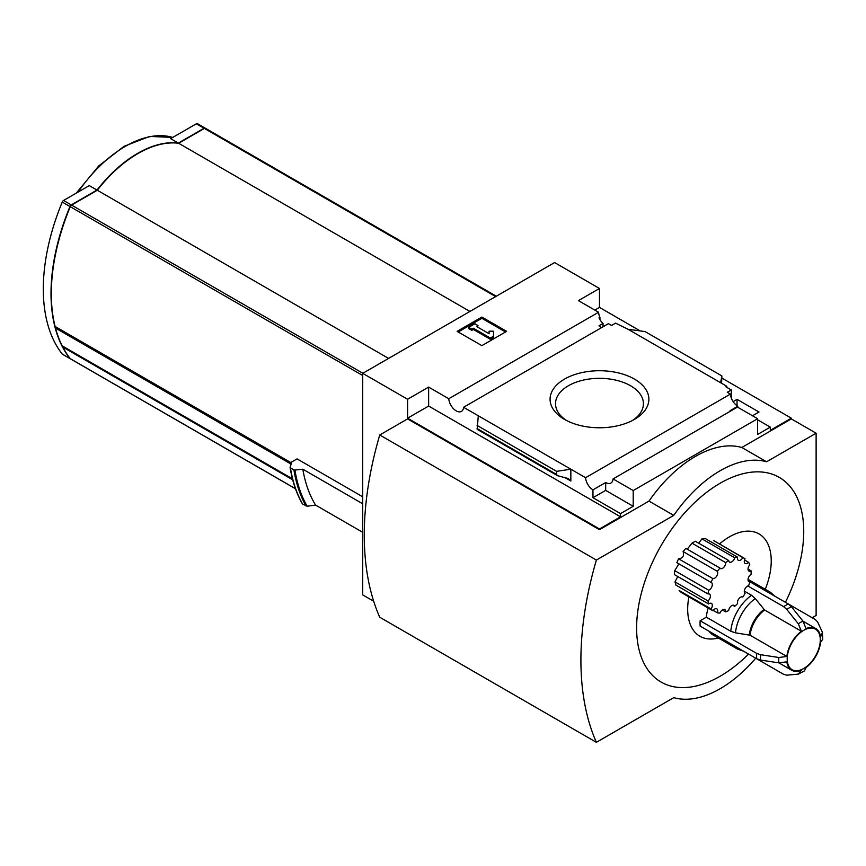 <?xml version="1.0" encoding="UTF-8"?>
<svg xmlns="http://www.w3.org/2000/svg" width="866" height="866" viewBox="0 0 866 866"><rect width="100%" height="100%" fill="white"/><g stroke="black" fill="none" stroke-linecap="round" stroke-linejoin="round"><path stroke-width="1.3" d="M601.643 327.575A10.5 6.062 60 0 1 599.012 325.757L603.039 323.44A10.5 6.062 60 0 1 599.012 317.854L599.943 317.324L599.943 319.619M603.039 323.44L603.039 326.763M599.943 317.324A10.5 6.062 60 0 1 598.568 312.247L578.434 300.621L599.478 288.465L554.597 262.56L362.724 373.343L407.594 399.248L428.638 387.102L448.783 398.728A10.5 6.062 -120 0 0 453.632 408.871A10.5 6.062 -120 0 0 461.437 411.382A10.5 6.062 -120 0 0 463.581 407.28L608.419 323.657L611.548 325.454L615.564 323.137L628.099 329.296L645.062 331.581L721.887 375.941L721.573 383.259M733.134 401.597L737.042 399.345L737.042 405.721M737.042 399.345L759.017 412.032L752.511 415.777M731.315 398.046L731.315 389.96L725.903 386.831L726.823 386.301L726.823 387.373M731.315 389.96L727.288 392.287L730.417 394.084A10.5 6.062 60 0 0 737.81 406.219L737.81 407.291M726.823 386.301L628.099 329.296M757.62 419.804L770.307 427.122L770.307 430.337L791.351 418.191L791.351 418.906L816.118 433.206L766.594 461.784A109.419 63.175 120 0 0 673.748 515.389L596.382 560.064A295.544 170.634 120 0 0 596.382 742.314L673.748 697.65A109.419 63.175 120 0 0 755.715 658.203M634.41 379.081A49.405 28.524 180 0 1 634.41 419.415A49.405 28.524 180 0 1 564.545 419.415A49.405 28.524 180 0 1 564.545 379.081A49.405 28.524 180 0 1 634.41 379.081M463.581 407.28L585.578 477.707L730.417 394.084M599.478 288.465L599.478 307.408L640.212 330.931M721.887 378.085L791.351 418.191M599.478 307.408L594.834 310.093M730.698 411.014A10.5 6.062 60 0 1 730.081 410.69L737.81 406.219M585.578 477.707A10.5 6.062 -120 0 0 592.972 489.842L605.67 482.514A10.5 6.062 -120 0 0 610.92 483.033A10.5 6.062 -120 0 0 613.063 478.93L737.475 407.096L757.62 418.722L757.62 434.451L770.307 427.122M448.783 398.728L598.568 312.247M747.834 585.968L783.676 606.655L786.772 609.404L798.322 623.812L801.396 631.26A24.075 13.899 -60 0 0 786.858 656.45L750.064 635.211L735.505 632.84L730.796 631.282L706.364 617.177A32.821 18.955 -60 0 1 708.193 608.04M719.516 543.956A59.083 34.11 -60 0 1 763.098 537.05A59.083 34.11 -60 0 1 765.263 589.281M718.336 638.004A59.083 34.11 -60 0 1 688.903 596.901M706.364 617.177L700.15 620.76A41.579 24.01 -60 0 0 700.15 626.118L756.689 658.766L760.608 660.065L778.859 662.869L786.858 661.808A24.075 13.899 -60 0 0 791.676 670.241A24.075 13.899 -60 0 0 801.396 670.208L798.322 674.105L786.772 675.177L783.676 674.343L743.678 651.254L737.475 649.056L713.043 634.951A32.821 18.955 -60 0 1 709.254 631.379M712.859 610.736A30.635 17.688 120 0 1 711.083 608.939L679.117 590.482L681.217 592.463L712.859 610.736A4.373 2.522 120 0 1 716.821 608.852A4.373 2.522 120 0 1 717.34 612.814A30.635 17.688 120 0 0 719.96 613.041A4.373 2.522 120 0 1 724.799 609.567A4.373 2.522 120 0 1 725.697 611.883A30.635 17.688 120 0 0 728.707 610.519A4.373 2.522 120 0 1 730.763 606.384A4.373 2.522 120 0 1 733.967 605.388A4.373 2.522 120 0 1 734.704 606.33A30.635 17.688 120 0 0 737.572 603.591A4.373 2.522 120 0 1 738.936 598.687A4.373 2.522 120 0 1 742.725 597.042A4.373 2.522 120 0 1 742.801 597.085A30.635 17.688 120 0 0 745.041 593.459A4.373 2.522 120 0 1 744.879 589.107A4.373 2.522 120 0 1 748.592 585.784A30.635 17.688 120 0 0 749.815 581.876A4.373 2.522 120 0 1 748.938 581.681A4.373 2.522 120 0 1 748.256 578.207A4.373 2.522 120 0 1 751.071 574.342A30.635 17.688 120 0 0 751.071 570.856A4.373 2.522 120 0 1 748.938 571.04A4.373 2.522 120 0 1 749.815 564.773A30.635 17.688 120 0 0 748.592 562.294L744.533 559.945M677.493 577.037L674.993 581.887L675.967 585.135L708.637 603.992A4.373 2.522 120 0 1 711.408 603.375A4.373 2.522 120 0 1 711.083 608.939M678.522 564.459L674.744 570.64L674.376 574.569L708.009 593.979A4.373 2.522 120 0 1 709.492 594.076A4.373 2.522 120 0 1 710.282 597.129A4.373 2.522 120 0 1 708.009 600.95A30.635 17.688 120 0 0 708.637 603.992M683.09 551.555L717.34 571.333A30.635 17.688 120 0 1 719.96 568.074L685.829 548.373L683.09 551.555C684.4 555.864 682.884 558.267 678.554 558.776L676.855 562.662L711.083 582.428A4.373 2.522 120 0 1 711.408 582.569A4.373 2.522 120 0 1 711.96 586.455A4.373 2.522 120 0 1 708.637 590.211A30.635 17.688 120 0 0 708.009 593.979M687.225 549.185L691.999 543.155L725.697 562.619A4.373 2.522 120 0 1 723.922 567.187A4.373 2.522 120 0 1 720.425 568.497A4.373 2.522 120 0 1 719.96 568.074M725.697 562.619A30.635 17.688 120 0 1 728.707 560.518L695.29 541.228L691.999 543.155M698.689 543.188L701.947 538.869L734.704 557.78A4.373 2.522 120 0 1 729.583 562.099A4.373 2.522 120 0 1 728.707 560.518M734.704 557.78A30.635 17.688 120 0 1 737.572 557.195L705.173 538.49L701.947 538.869M713.606 540.557L744.782 558.548A30.635 17.688 120 0 0 742.801 557.661L713.606 540.557M785.43 602.314A118.177 68.23 120 0 0 795.486 494.432A118.177 68.23 120 0 0 720.176 483.228A118.177 68.23 120 0 0 636.64 630.286A118.177 68.23 120 0 0 724.225 673.759A118.177 68.23 120 0 0 748.56 654.079M205.296 128.244A2.187 1.267 120 0 0 205.155 128.136A2.187 1.267 120 0 0 204.062 128.244L178.342 143.085A110.296 63.683 120 0 0 96.981 190.065L71.261 204.906A2.187 1.267 120 0 0 69.951 206.509A175.073 101.073 120 0 0 69.951 358.502A2.187 1.267 120 0 0 70.168 358.686A2.187 1.267 120 0 0 70.33 358.751M96.981 190.065L89.274 185.616L63.554 200.457A2.187 1.267 120 0 0 62.244 202.059A175.073 101.073 120 0 0 62.244 354.053A2.187 1.267 120 0 0 62.46 354.237A2.187 1.267 120 0 0 62.731 354.335M205.686 128.493A2.187 1.267 120 0 0 205.469 128.309A2.187 1.267 120 0 0 204.376 128.417L178.656 143.269A110.296 63.683 120 0 0 97.295 190.239L71.575 205.09A2.187 1.267 120 0 0 70.265 206.682A175.073 101.073 120 0 0 55.088 326.46L291.485 462.942M362.724 496.803L297.06 458.893L291.81 461.914L290.11 467.272M55.792 326.861A1.31 0.758 120 0 0 55.511 328.095A175.073 101.073 120 0 0 62.157 345.859A1.31 0.758 120 0 0 62.352 346.075A1.31 0.758 120 0 0 62.623 346.129M197.665 123.87A2.187 1.267 120 0 0 197.448 123.686A2.187 1.267 120 0 0 196.355 123.795L170.634 138.636L178.342 143.085M362.724 373.343L362.724 594.91L373.69 601.242M293.92 469.87L290.424 467.846A189.08 109.159 -60 0 0 302.635 504.034L307.17 506.22A188.593 108.889 -60 0 1 294.927 470.043L293.92 469.87A189.08 109.159 -60 0 0 306.131 506.058M294.927 470.043L302.829 469.21L362.724 503.785M362.724 532.309L315.581 505.095L307.17 506.22M302.364 503.438L302.635 504.034M315.581 505.095A182.076 105.122 -60 0 1 302.829 469.21M812.156 617.739L816.118 615.455L816.118 433.206M407.594 399.248L407.594 418.191L599.478 528.974L599.478 529.689L407.594 418.906L379.741 434.992L596.382 560.064M613.063 478.93L633.208 490.557L757.62 418.722M599.478 528.974L620.521 516.818L620.521 513.603L633.208 506.285L633.208 490.557M791.351 418.906L741.837 447.495A109.419 63.175 -60 0 0 648.991 501.1L599.478 529.689M620.521 513.603L592.972 497.701L592.972 489.842M557.455 475.672L556.622 474.46L556.622 471.353L570.846 469.199L570.846 480.998L568.291 478.552L557.455 475.672L477.144 429.309L478.313 415.777M428.638 387.102L428.638 406.046L407.594 418.191M620.521 516.818L428.638 406.046M721.887 375.941L720.642 382.718M556.622 471.353L477.069 425.423M481.875 317.053L506.632 331.353L481.875 345.642L457.107 331.353L481.875 317.053L481.875 318.309L458.201 331.981M741.837 447.495L766.594 461.784M648.991 501.1L673.748 515.389M379.741 434.992A295.544 170.634 120 0 0 379.741 617.242L596.382 742.314M505.549 331.981L481.875 318.309M473.356 328.225L471.808 329.123L468.723 327.337L474.904 323.754L478 325.551L476.452 326.439L489.095 333.735L489.095 331.213L493.479 331.213L493.479 337.513L490.383 339.299L490.383 338.054L473.356 328.225L473.356 329.481L490.383 339.299M493.479 336.268L490.383 338.054M471.808 329.123L471.808 330.368L473.356 329.481M468.723 327.337L468.723 328.582L471.808 330.368M478 325.551L477.534 327.067M489.095 332.468L489.095 333.735M605.67 482.514L605.67 490.373L592.972 497.701M633.208 506.285L605.67 490.373M63.402 346.681L62.763 347.05A175.073 101.073 120 0 0 70.265 358.676A2.187 1.267 120 0 0 70.482 358.86A2.187 1.267 120 0 0 70.752 358.957M292.697 479.796L62.763 347.05M469.935 311.435L178.656 143.269M388.574 358.416L97.295 190.239M748.321 581.021L749.815 581.876M732.788 605.215L734.704 606.33M722.341 609.956L725.697 611.883M748.029 569.103L751.071 570.856M713.14 610.378L717.34 612.814M674.993 581.887L708.009 600.95M674.744 570.64L708.637 590.211M678.554 558.776L712.859 578.585A30.635 17.688 120 0 0 711.083 582.428M712.859 578.585A4.373 2.522 120 0 0 716.712 576.085A4.373 2.522 120 0 0 717.34 571.333M737.572 557.195A4.373 2.522 120 0 0 738.341 560.324A4.373 2.522 120 0 0 742.801 557.661M748.592 562.294A4.373 2.522 120 0 1 745.193 563.485A4.373 2.522 120 0 1 745.041 558.7A30.635 17.688 120 0 0 744.782 558.548M566.581 420.53A43.96 25.374 180 0 1 555.528 404.26A43.96 25.374 180 0 1 582.212 380.358A43.96 25.374 180 0 1 630.556 385.76A43.96 25.374 180 0 1 643.416 404.26A43.96 25.374 180 0 1 632.375 420.53M760.608 660.065A40.41 23.328 -60 0 1 760.608 654.707L778.859 657.51L786.858 656.45M801.396 631.26L764.602 610.021L755.282 598.59L751.569 595.299L744.305 591.11M786.772 609.404A40.41 23.328 -60 0 1 791.416 606.73L802.966 621.128L806.04 628.586A24.075 13.899 -60 0 1 815.75 628.543A24.075 13.899 -60 0 1 820.578 636.975L822.419 632.364L817.569 621.831L815.307 619.558L788.385 604.013M822.419 632.364L822.7 639.292L820.578 642.334A24.075 13.899 -60 0 1 806.04 667.524L804.449 670.879L798.322 674.105M760.608 654.707L756.689 653.408L700.15 620.76M791.416 606.73L788.32 603.981L748.235 580.837M69.951 206.509L62.244 202.059M69.951 358.502L62.244 354.053M362.724 375.53L70.265 206.682M291.106 464.122L55.511 328.095M292.437 478.811L62.157 345.859M204.062 128.244L196.355 123.795M78.124 192.057A110.296 63.683 -60 0 1 172.724 137.434M71.261 204.906L63.554 200.457M570.846 480.998L565.292 477.794M556.622 474.46L477.069 428.529M295.447 488.684L70.265 358.676M495.655 296.594L204.376 128.417M362.854 373.268L71.575 205.09M803.735 668.509A23.393 13.51 -60 0 1 789.413 648.125A23.393 13.51 -60 0 1 818.067 631.585A23.393 13.51 -60 0 1 803.735 668.509M778.859 662.869A30.981 17.883 -60 0 1 778.859 657.51M750.064 635.211A24.075 13.899 -60 0 1 764.602 610.021M749.285 634.951A24.302 14.029 -60 0 1 763.985 609.469M735.505 632.84A31.414 18.143 -60 0 1 755.282 598.59M730.796 631.282A32.821 18.955 -60 0 1 751.569 595.299M798.322 623.812A30.981 17.883 -60 0 1 802.966 621.128M765.317 590.699A32.821 18.955 -60 0 1 770.296 592.192L748.04 579.343M737.475 649.056A32.821 18.955 -60 0 1 733.686 645.484M756.689 658.766A41.579 24.01 -60 0 1 756.689 653.408M783.676 606.655A41.579 24.01 -60 0 1 788.32 603.981M205.155 128.136L197.448 123.686M70.168 358.686L62.46 354.237M302.386 503.806C296.421 493.436 292.329 481.323 290.099 467.456M496.305 296.215L205.469 128.309M295.479 488.77L70.482 358.86M76.295 193.107L98.746 165.936L124.065 146.332L149.612 136.417L172.767 137.413M292.47 478.93L62.352 346.075M815.75 628.543L803.009 621.193M775.308 596.468L770.296 592.192M791.676 670.241L778.935 662.88"/></g></svg>
